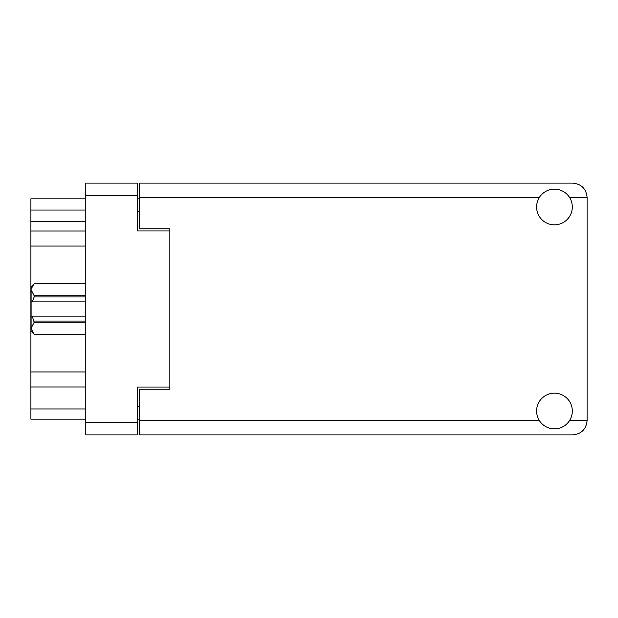 <?xml version="1.0" encoding="UTF-8"?>
<svg xmlns="http://www.w3.org/2000/svg" width="618" height="618" viewBox="0 0 618 618"><rect width="100%" height="100%" fill="white"/><g stroke="black" fill="none" stroke-linecap="round" stroke-linejoin="round"><path stroke-width="0.93" d="M169.85 387.046L137.204 387.046L137.204 434.887L85.786 434.887L85.786 183.113L137.204 183.113L137.204 230.954L169.85 230.954L169.85 389.185L139.243 389.185L139.243 420.611L539.398 420.611M139.243 419.182L137.204 419.182M137.204 198.818L139.243 198.818M539.398 197.389L139.243 197.389L139.243 228.814L169.85 228.814L169.85 230.954M85.786 419.182L30.9 419.182L30.9 408.977L85.786 408.977M85.786 386.992L30.9 386.992L30.9 408.977M85.786 246.057L30.9 246.057L30.9 371.943L85.786 371.943M85.786 221.267L30.9 221.267L30.9 231.008L85.786 231.008M30.9 221.267L30.9 210.043L85.786 210.043M85.786 198.818L30.9 198.818L30.9 210.043M30.9 386.992L30.9 371.943M30.9 246.057L30.9 231.008M554.454 428.869A17.852 17.852 0 0 0 572.307 411.016A17.852 17.852 0 0 0 554.454 393.164A17.852 17.852 0 0 0 536.602 411.016A17.852 17.852 0 0 0 554.454 428.869M554.454 224.836A17.852 17.852 0 0 0 572.307 206.984A17.852 17.852 0 0 0 554.454 189.131A17.852 17.852 0 0 0 536.602 206.984A17.852 17.852 0 0 0 554.454 224.836M139.243 197.389L139.243 183.113L572.816 183.113C581.43 184.017 586.188 188.776 587.1 197.389L587.1 420.611C586.188 429.224 581.43 433.983 572.816 434.887L139.243 434.887L139.243 420.611M169.85 228.814L169.85 389.185M85.786 322.233L34.168 322.233L32.221 316.138L85.786 316.138M34.168 321.059L85.786 321.059M85.786 296.941L34.168 296.941L32.221 301.862L31.101 301.862L31.101 286.76L34.168 283.701L85.786 283.701L34.168 283.701L31.17 288.9M34.168 296.941L34.168 295.767L85.786 295.767M31.101 289.742L34.168 295.767M32.221 316.138L31.101 316.138L31.101 328.258L34.168 334.292L85.786 334.292L34.168 334.299L31.101 331.24L31.101 328.258L34.168 322.233M31.101 301.862L31.101 316.138M85.786 301.862L32.221 301.862M137.204 195.759L85.786 195.759M85.786 422.241L137.204 422.241M137.204 406.528L139.243 406.528M139.243 211.472L137.204 211.472M569.51 420.611L587.1 420.611M587.1 197.389L569.51 197.389"/></g></svg>
